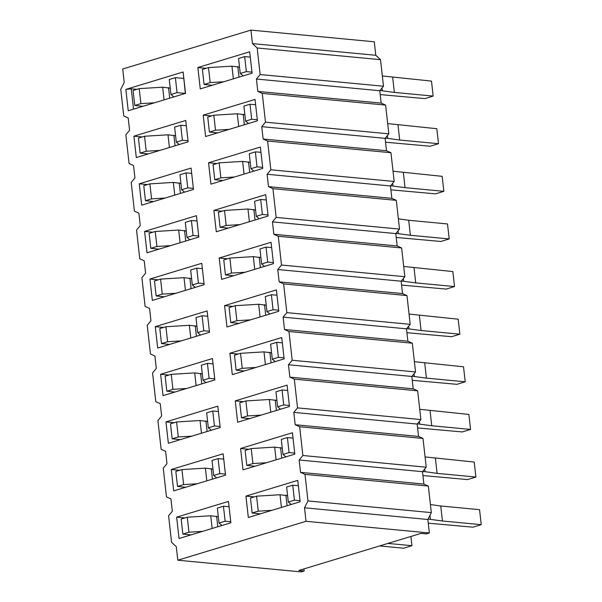 <?xml version="1.0" encoding="UTF-8"?>
<svg xmlns="http://www.w3.org/2000/svg" width="602" height="602" viewBox="0 0 602 602"><rect width="100%" height="100%" fill="white"/><g stroke="black" fill="none" stroke-linecap="round" stroke-linejoin="round"><path stroke-width="0.9" d="M303.927 568.92L304.16 570.989L301.158 571.9L177.808 560.206L176.296 546.714L171.57 542.327L168.59 515.763L172.322 511.279L170.93 498.9L166.476 496.898L163.247 468.145L166.98 463.66L165.588 451.282L161.133 449.28L157.912 420.527L161.637 416.035L160.252 403.664L155.79 401.654L152.569 372.909L156.294 368.416L154.91 356.045L150.455 354.036L147.227 325.283L150.951 320.798L149.567 308.427L145.112 306.418L141.884 277.665L145.616 273.18L144.224 260.801L139.769 258.8L136.541 230.047L140.274 225.554L138.881 213.183L134.427 211.182L131.198 182.429L134.931 177.936L133.539 165.565L129.084 163.556L125.863 134.81L129.588 130.318L128.203 117.947L123.741 115.938L120.761 89.374L124.223 82.512L122.71 69.012L250.929 30.1L374.278 41.794L375.791 55.286L380.517 59.673L383.497 86.236L379.764 90.721L381.156 103.1L385.611 105.102L388.839 133.855L385.107 138.34L386.499 150.718L390.954 152.72L394.175 181.473L390.45 185.965L391.834 198.336L396.297 200.346L399.517 229.091L395.792 233.584L397.177 245.955L401.632 247.964L404.86 276.717L401.135 281.202L402.52 293.573L406.975 295.582L410.203 324.335L406.478 328.82L407.863 341.199L412.317 343.2L415.546 371.953L411.813 376.446L413.205 388.817L417.66 390.818L420.888 419.571L417.156 424.064L418.548 436.435L423.003 438.444L426.224 467.19L422.499 471.682L423.883 484.053L428.346 486.062L431.325 512.626L427.864 519.488L429.376 532.988L306.027 521.294L177.808 560.206M429.376 532.988L426.374 533.899L421.009 533.387L298.795 570.478L304.16 570.989M306.027 521.294L304.507 507.802L307.968 500.932L304.988 474.368L300.533 472.367L299.149 459.988L302.874 455.503L299.653 426.75L295.191 424.749L293.806 412.37L297.531 407.885L294.31 379.132L289.855 377.123L288.463 364.752L292.188 360.259L288.968 331.514L284.513 329.505L283.121 317.134L286.853 312.641L283.625 283.888L279.17 281.887L277.778 269.515L281.51 265.023L278.282 236.27L273.827 234.268L272.443 221.89L276.167 217.405L272.939 188.652L268.484 186.643L267.1 174.271L270.825 169.787L267.604 141.034L263.142 139.024L261.757 126.653L265.482 122.161L262.261 93.408L257.806 91.406L256.414 79.035L260.147 74.543L257.167 47.979L252.441 43.6L250.929 30.1M185.747 120.445L188.14 141.824L136.308 157.551L133.915 136.18L185.747 120.445M191.082 168.071L193.483 189.442L141.651 205.169L139.258 183.798L191.082 168.071M196.425 215.689L198.826 237.06L146.993 252.787L144.593 231.416L196.425 215.689M201.768 263.307L204.168 284.678L152.336 300.413L149.936 279.035L201.768 263.307M207.111 310.925L209.511 332.296L157.679 348.031L155.278 326.66L207.111 310.925M212.453 358.544L214.846 379.922L163.014 395.649L160.621 374.278L212.453 358.544M217.796 406.169L220.189 427.54L168.357 443.268L165.964 421.897L217.796 406.169M223.131 453.788L225.532 475.159L173.7 490.893L171.299 469.515L223.131 453.788M228.474 501.406L230.875 522.777L179.042 538.512L176.642 517.141L228.474 501.406M125.841 89.389L183.128 71.999L185.529 93.37L128.241 110.76L125.841 89.389L131.251 88.81L136.85 89.344M249.695 51.802L252.087 73.173L200.263 88.9L197.862 67.529L249.695 51.802M255.037 99.42L257.43 120.791L205.598 136.519L203.205 115.148L255.037 99.42M260.38 147.038L262.773 168.41L210.941 184.144L208.548 162.766L260.38 147.038M265.715 194.657L268.116 216.028L216.284 231.762L213.883 210.391L265.715 194.657M271.058 242.275L273.458 263.653L221.626 279.381L219.226 258.01L271.058 242.275M276.401 289.901L278.801 311.272L226.969 326.999L224.569 305.628L276.401 289.901M281.744 337.519L284.136 358.89L232.312 374.625L229.911 353.246L281.744 337.519M287.086 385.137L289.479 406.508L237.647 422.243L235.254 400.872L287.086 385.137M292.429 432.755L294.822 454.134L242.99 469.861L240.597 448.49L292.429 432.755M297.764 480.381L300.165 501.752L248.333 517.479L245.932 496.108L297.764 480.381M252.441 43.6L375.791 55.286M427.864 519.488L304.507 507.802M428.346 486.062L304.988 474.368M307.968 500.932L431.325 512.626M423.883 484.053L300.533 472.367M422.499 471.682L299.149 459.988M426.224 467.19L302.874 455.503M423.003 438.444L299.653 426.75M418.548 436.435L295.191 424.749M417.156 424.064L293.806 412.37M420.888 419.571L297.531 407.885M417.66 390.818L294.31 379.132M413.205 388.817L289.855 377.123M411.813 376.446L288.463 364.752M415.546 371.953L292.188 360.259M412.317 343.2L288.968 331.514M407.863 341.199L284.513 329.505M406.478 328.82L283.121 317.134M410.203 324.335L286.853 312.641M406.975 295.582L283.625 283.888M402.52 293.573L279.17 281.887M401.135 281.202L277.778 269.515M404.86 276.717L281.51 265.023M401.632 247.964L278.282 236.27M397.177 245.955L273.827 234.268M395.792 233.584L272.443 221.89M399.517 229.091L276.167 217.405M396.297 200.346L272.939 188.652M391.834 198.336L268.484 186.643M390.45 185.965L267.1 174.271M394.175 181.473L270.825 169.787M390.954 152.72L267.604 141.034M386.499 150.718L263.142 139.024M385.107 138.34L261.757 126.653M388.839 133.855L265.482 122.161M385.611 105.102L262.261 93.408M381.156 103.1L257.806 91.406M379.764 90.721L256.414 79.035M383.497 86.236L260.147 74.543M380.517 59.673L257.167 47.979M254.21 496.891L245.932 496.108M248.867 449.273L240.597 448.49M243.524 401.654L235.254 400.872M238.189 354.036L229.911 353.246M232.846 306.41L224.569 305.628M227.503 258.792L219.226 258.01M222.161 211.174L213.883 210.391M216.818 163.556L208.548 162.766M211.475 115.93L203.205 115.148M206.14 68.312L197.862 67.529M185.363 93.423L183.128 71.999M133.531 109.15L131.251 88.81M184.919 517.923L176.642 517.141M179.577 470.305L171.299 469.515M174.234 422.679L165.964 421.897M168.899 375.061L160.621 374.278M163.556 327.443L155.278 326.66M158.213 279.825L149.936 279.035M152.87 232.199L144.593 231.416M147.528 184.581L139.258 183.798M142.185 136.963L133.915 136.18M422.935 475.55L467.596 479.568L475.896 477.047L474.21 462.05L425.072 456.926M159.846 150.41L146.226 151.245L140.131 153.096L148.25 153.931M188.02 140.755L182.398 140.266L176.303 142.117L179.238 144.525M175.596 135.804L167.996 134.803L144.548 136.248L138.445 138.099L140.131 153.096M186.342 125.758L180.72 125.269L174.618 127.12L176.303 142.117M165.189 198.028L151.569 198.863L145.473 200.714L153.585 201.55M193.362 188.381L187.741 187.884L181.646 189.735L184.581 192.143M180.931 183.422L173.338 182.429L149.89 183.866L143.788 185.717L145.473 200.714M191.684 173.384L186.056 172.887L179.96 174.738L181.646 189.735M170.524 245.646L156.911 246.481L150.816 248.333L158.928 249.168M198.705 235.999L193.084 235.51L186.981 237.361L189.916 239.762M186.274 231.04L178.681 230.047L155.233 231.484L149.13 233.335L150.816 248.333M197.02 221.002L191.398 220.513L185.303 222.356L186.981 237.361M175.867 293.272L162.254 294.107L156.151 295.958L164.271 296.786M204.048 283.617L198.427 283.128L192.324 284.979L195.259 287.38M191.617 278.658L184.016 277.665L160.568 279.11L154.473 280.961L156.151 295.958M202.362 268.62L196.741 268.131L190.646 269.982L192.324 284.979M181.21 340.89L167.597 341.725L161.494 343.576L169.613 344.404M209.391 331.235L203.769 330.746L197.667 332.597L200.601 335.005M196.959 326.276L189.359 325.283L165.911 326.728L159.816 328.579L161.494 343.576M207.705 316.238L202.084 315.749L195.989 317.6L197.667 332.597M186.552 388.508L172.94 389.343L166.837 391.195L174.956 392.03M214.733 378.861L209.105 378.365L203.009 380.216L205.944 382.624M202.302 373.902L194.702 372.909L171.254 374.346L165.159 376.197L166.837 391.195M213.048 363.856L207.427 363.367L201.324 365.218L203.009 380.216M191.895 436.126L178.275 436.962L172.18 438.813L180.299 439.648M220.069 426.479L214.447 425.99L208.352 427.841L211.287 430.242M207.645 421.52L200.045 420.527L176.597 421.964L170.494 423.816L172.18 438.813M218.391 411.482L212.769 410.985L206.667 412.837L208.352 427.841M197.238 483.745L183.618 484.587L177.522 486.439L185.634 487.266M225.411 474.098L219.79 473.608L213.695 475.46L216.622 477.86M212.98 469.139L205.387 468.145L181.939 469.583L175.837 471.434L177.522 486.439M223.733 459.1L218.105 458.611L212.009 460.462L213.695 475.46M202.573 531.37L188.96 532.206L182.865 534.057L190.977 534.885M379.651 545.939L403.649 548.219L411.941 545.698L387.951 543.425M230.754 521.716L225.133 521.227L219.03 523.078L221.965 525.486M218.323 516.757L210.723 515.763L187.275 517.208L181.179 519.059L182.865 534.057M229.069 506.718L223.447 506.229L217.352 508.08L219.03 523.078M223.793 81.759L210.181 82.594L204.078 84.446L212.197 85.281M380.201 94.589L424.861 98.608L433.162 96.087L394.363 92.415L379.952 90.503M251.975 72.112L246.346 71.615L240.251 73.467L243.185 75.875M239.543 67.153L231.943 66.16L208.495 67.597L202.4 69.448L204.078 84.446M250.289 57.115L244.668 56.618L238.565 58.469L240.251 73.467M433.162 96.087L431.483 81.089L382.345 75.965M257.31 119.73L251.689 119.241L245.593 121.092L248.528 123.493M229.136 129.377L215.516 130.213L209.421 132.064L217.54 132.899M244.886 114.771L237.286 113.778L213.838 115.215L207.735 117.066L209.421 132.064M255.632 104.733L250.011 104.244L243.908 106.087L245.593 121.092M385.543 142.207L430.204 146.226L438.504 143.705L436.819 128.708L387.688 123.591M234.479 177.003L220.859 177.838L214.763 179.689L222.875 180.517M262.653 167.348L257.031 166.859L250.936 168.71L253.871 171.111M250.229 162.389L242.629 161.396L219.181 162.841L213.078 164.692L214.763 179.689M260.975 152.351L255.353 151.862L249.251 153.713L250.936 168.71M239.822 224.621L226.202 225.457L220.106 227.308L228.218 228.135M396.229 237.451L440.89 241.47L449.19 238.949L410.383 235.269L395.973 233.365M267.995 214.967L262.374 214.478L256.279 216.329L259.206 218.737M255.564 210.008L247.971 209.014L224.523 210.459L218.421 212.31L220.106 227.308M266.317 199.969L260.689 199.48L254.593 201.331L256.279 216.329M245.157 272.239L231.544 273.075L225.449 274.926L233.561 275.761M273.338 262.592L267.717 262.096L261.614 263.947L264.549 266.355M260.907 257.633L253.307 256.64L229.859 258.077L223.763 259.929L225.449 274.926M271.652 247.588L266.031 247.098L259.936 248.95L261.614 263.947M250.5 319.858L236.887 320.693L230.784 322.544L238.904 323.379M278.681 310.211L273.06 309.721L266.957 311.573L269.892 313.973M266.25 305.252L258.649 304.258L235.201 305.696L229.106 307.547L230.784 322.544M276.995 295.213L271.374 294.717L265.279 296.568L266.957 311.573M255.842 367.476L242.23 368.319L236.127 370.17L244.246 370.998M284.024 357.829L278.395 357.34L272.3 359.191L275.234 361.591M271.592 352.87L263.992 351.877L240.544 353.314L234.449 355.165L236.127 370.17M282.338 342.831L276.717 342.342L270.614 344.193L272.3 359.191M276.935 400.488L269.335 399.495L245.887 400.94L239.784 402.791L241.47 417.788L249.589 418.616M287.681 390.45L282.06 389.961L275.957 391.812L277.642 406.809L280.577 409.217M289.359 405.447L283.738 404.958L277.642 406.809M261.185 415.102L247.565 415.937L241.47 417.788M266.528 462.72L252.908 463.555L246.812 465.406L254.924 466.241M294.702 453.065L289.08 452.576L282.985 454.427L285.92 456.835M282.27 448.114L274.678 447.113L251.23 448.558L245.127 450.409L246.812 465.406M293.023 438.068L287.402 437.579L281.3 439.43L282.985 454.427M271.871 510.338L258.25 511.173L252.155 513.024L260.267 513.86M428.27 523.168L472.939 527.186L481.239 524.666L442.432 520.993L428.067 519.082M300.044 500.691L294.423 500.194L288.32 502.045L291.255 504.453M287.613 495.732L280.02 494.739L256.572 496.176L250.47 498.027L252.155 513.024M298.366 485.694L292.738 485.197L286.642 487.048L288.32 502.045M154.503 102.791L140.891 103.627L134.788 105.478L142.907 106.306M185.363 93.37L177.056 92.648L170.96 94.499L173.895 96.907M170.253 88.178L162.653 87.185L139.205 88.629L133.11 90.481L134.788 105.478M183.678 78.373L175.378 77.65L169.275 79.502L170.96 94.499M424.741 468.981L425.05 471.682L422.679 471.464M435.412 458.37L437.09 473.368L425.05 471.682M475.896 477.047L437.09 473.368M180.72 125.269L182.398 140.266M167.996 134.803L169.418 147.505M144.548 136.248L146.226 151.245M186.056 172.887L187.741 187.884M173.338 182.429L174.761 195.123M149.89 183.866L151.569 198.863M191.398 220.513L193.084 235.51M178.681 230.047L180.103 242.741M155.233 231.484L156.911 246.481M196.741 268.131L198.427 283.128M184.016 277.665L185.446 290.36M160.568 279.11L162.254 294.107M202.084 315.749L203.769 330.746M189.359 325.283L190.781 337.985M165.911 326.728L167.597 341.725M207.427 363.367L209.105 378.365M194.702 372.909L196.124 385.604M171.254 374.346L172.94 389.343M212.769 410.985L214.447 425.99M200.045 420.527L201.467 433.222M176.597 421.964L178.275 436.962M218.105 458.611L219.79 473.608M205.387 468.145L206.81 480.84M181.939 469.583L183.618 484.587M410.91 536.457L411.941 545.698M223.447 506.229L225.133 521.227M210.723 515.763L212.152 528.466M187.275 517.208L188.96 532.206M392.677 77.41L394.363 92.415M382.014 88.02L382.315 90.729M244.668 56.618L246.346 71.615M231.943 66.16L233.365 78.854M208.495 67.597L210.181 82.594M250.011 104.244L251.689 119.241M237.286 113.778L238.708 126.473M213.838 115.215L215.516 130.213M387.357 135.638L387.658 138.347L385.295 138.121M398.02 125.035L399.698 140.033L387.658 138.347M438.504 143.705L399.698 140.033M390.886 189.833L435.547 193.844L443.847 191.331L405.041 187.651L390.63 185.74M392.692 183.256L393.001 185.965M255.353 151.862L257.031 166.859M242.629 161.396L244.051 174.091M219.181 162.841L220.859 177.838M443.847 191.331L442.161 176.333L393.023 171.209M410.383 235.269L408.705 220.272L447.504 223.952L449.19 238.949M408.705 220.272L398.366 218.827M398.035 230.882L398.343 233.584M260.689 199.48L262.374 214.478M247.971 209.014L249.394 221.717M224.523 210.459L226.202 225.457M401.564 285.07L446.232 289.088L454.525 286.567L415.726 282.887L401.316 280.983M403.378 278.5L403.679 281.209M266.031 247.098L267.717 262.096M253.307 256.64L254.736 269.335M229.859 258.077L231.544 273.075M454.525 286.567L452.847 271.57L403.709 266.445M406.907 332.688L451.568 336.706L459.868 334.185L421.069 330.513L406.659 328.602M408.72 326.118L409.021 328.827M271.374 294.717L273.06 309.721M258.649 304.258L260.072 316.953M235.201 305.696L236.887 320.693M459.868 334.185L458.19 319.188L409.051 314.063M412.25 380.306L456.91 384.324L465.211 381.811L426.412 378.131L412.001 376.22M414.063 373.737L414.364 376.446M276.717 342.342L278.395 357.34M263.992 351.877L265.414 364.571M240.544 353.314L242.23 368.319M465.211 381.811L463.525 366.806L414.394 361.689M269.335 399.495L270.757 412.197M245.887 400.94L247.565 415.937M282.06 389.961L283.738 404.958M417.592 427.932L462.253 431.95L470.553 429.429L431.747 425.749L417.344 423.838M419.406 421.355L419.707 424.064M287.402 437.579L289.08 452.576M274.678 447.113L276.1 459.815M251.23 448.558L252.908 463.555M442.432 520.993L440.754 505.989L479.553 509.668L481.239 524.666M440.754 505.989L430.415 504.544M429.948 515.35L430.392 519.308M292.738 485.197L294.423 500.194M280.02 494.739L281.443 507.433M256.572 496.176L258.25 511.173M175.378 77.65L177.056 92.648M162.653 87.185L164.075 99.879M139.205 88.629L140.891 103.627M470.553 429.429L468.868 414.432L419.737 409.307M403.363 172.654L405.041 187.651M414.041 267.89L415.726 282.887M419.383 315.516L421.069 330.513M424.726 363.134L426.412 378.131M430.069 410.752L431.747 425.749M173.873 135.217L175.062 145.789M179.215 182.835L180.404 193.408M184.558 230.453L185.747 241.033M189.901 278.079L191.082 288.651M195.244 325.697L196.425 336.27M200.579 373.315L201.768 383.888M205.922 420.933L207.111 431.514M211.264 468.552L212.453 479.132M216.607 516.177L217.789 526.75M237.82 66.566L239.009 77.139M243.163 114.184L244.352 124.764M248.506 161.81L249.695 172.383M253.848 209.428L255.037 220.001M259.191 257.046L260.373 267.619M264.534 304.665L265.715 315.245M269.869 352.283L271.058 362.863M275.212 399.909L276.401 410.481M280.555 447.527L281.744 458.099M285.897 495.145L287.086 505.718M168.53 87.599L169.719 98.171"/></g></svg>
